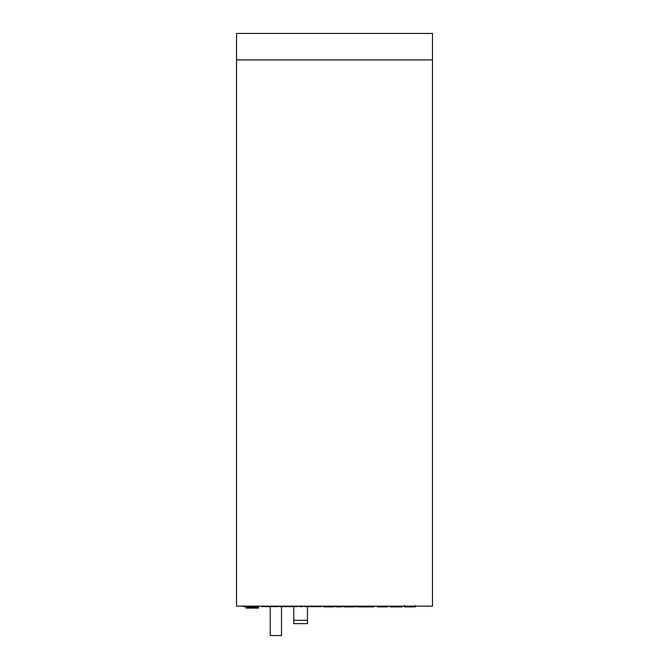 <?xml version="1.0" encoding="UTF-8"?>
<svg xmlns="http://www.w3.org/2000/svg" width="669" height="669" viewBox="0 0 669 669"><rect width="100%" height="100%" fill="white"/><g stroke="black" fill="none" stroke-linecap="round" stroke-linejoin="round"><path stroke-width="1" d="M281.49 606.649L281.49 635.55L270.226 635.55L270.226 606.649M432.483 33.45L432.483 606.156L236.517 606.156L236.517 33.45L432.483 33.45M432.483 59.909L236.517 59.909M334.525 606.649L333.572 606.649M333.572 606.892L323.721 606.892M387.652 606.156L387.652 606.892L377.224 606.892L377.224 606.156M387.51 606.892L387.51 606.156M354.436 606.156L354.436 606.892L344.15 606.892L344.15 606.156M354.294 606.892L354.294 606.156M415.374 605.42L415.374 606.892L414.404 606.892L414.404 606.156M414.404 606.892L404.703 606.892M340.914 606.156L340.914 606.892L336.658 606.892L336.658 606.156M402.353 606.156L402.353 606.892L390.01 606.892L390.01 606.156M399.41 606.892L399.41 606.156M394.559 606.892L394.559 606.156M293.741 620.33L307.456 620.33L307.456 623.625L293.741 623.625L293.741 606.649M307.456 620.33L307.456 606.649M246.075 607.134L246.075 608.113L258.56 608.113L258.56 607.134L246.075 607.134L246.075 606.649M258.56 607.134L258.56 606.649M373.988 606.156L373.988 606.892L356.937 606.892L356.937 606.156M368.987 606.892L368.987 606.156M365.608 606.892L365.608 606.156M361.937 606.892L361.937 606.156M318.126 606.156L318.126 606.649L313.443 606.649L313.443 606.156M321.463 606.649L318.126 606.649M289.058 606.156L289.058 606.649L279.843 606.649L279.843 606.156M252.907 606.156L252.907 606.649L244.862 606.649L252.907 606.649L252.907 606.156M291.074 606.156L291.074 606.649L289.058 606.649M297.504 606.156L297.504 606.649L291.074 606.649M291.299 606.156L291.299 606.649M291.375 606.156L291.375 606.649M296.994 606.156L296.994 606.649M270.978 606.156L270.978 606.649L261.763 606.649L261.763 606.156M262.014 606.156L262.014 606.649M344.15 606.649L340.914 606.649M336.658 606.649L334.977 606.649L334.977 606.156M342.294 606.649L342.294 606.156M271.773 606.156L271.773 606.649L270.978 606.649M272.659 606.156L272.659 606.649L271.773 606.649M278.245 606.649L273.445 606.649L273.445 606.156L272.659 606.649M263.277 606.156L263.277 606.649M264.598 606.156L264.598 606.649M269.657 606.156L269.657 606.649M306.084 606.649L310.893 606.649L304.504 606.649L304.504 606.156M304.905 606.156L304.905 606.649L304.905 606.156M311.194 606.156L311.194 606.649L310.993 606.156M282.443 606.156L282.443 606.649M283.146 606.156L283.146 606.649M285.462 606.156L285.462 606.649M286.566 606.156L286.566 606.649M328.17 606.156L328.17 606.649L331.699 606.649C335.989 606.649 335.989 606.649 331.699 606.649L331.699 606.156M343.565 606.156L343.565 606.649M254.956 606.156L254.956 606.649L258.485 606.649C262.775 606.649 262.775 606.649 258.485 606.649L258.485 606.156M299.311 606.156L299.311 606.649L302.656 606.649L302.656 606.156M271.405 606.156L271.405 606.649M273.169 606.156L273.169 606.649M244.862 606.156L244.862 606.649L243.474 606.649L243.474 606.156L243.232 606.649L243.232 606.156M356.937 606.649L355.231 606.649L355.231 606.156M313.443 606.649L311.194 606.649M321.204 606.156L321.204 606.649M404.528 606.892L404.528 605.42M326.079 606.156L326.079 606.649M262.081 606.156L262.081 606.649M280.052 606.156L280.052 606.649"/></g></svg>
